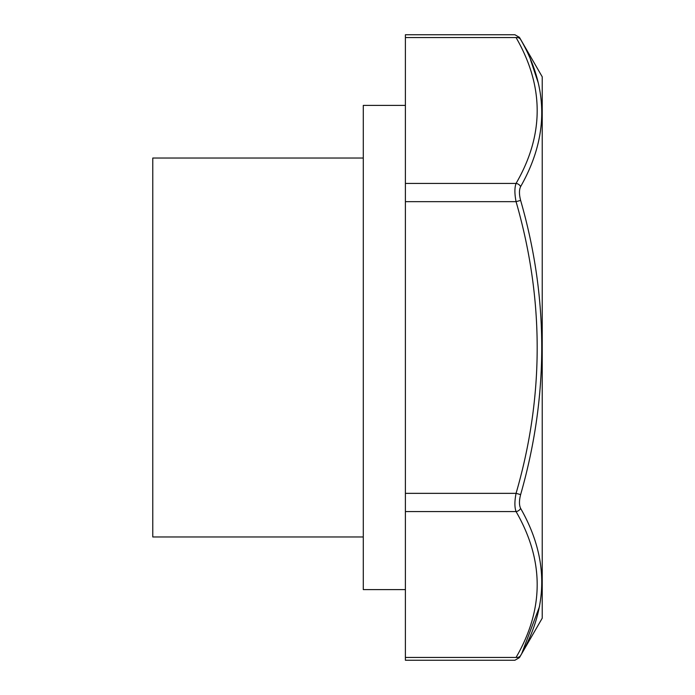 <?xml version="1.0" encoding="UTF-8"?>
<svg xmlns="http://www.w3.org/2000/svg" width="695" height="695" viewBox="0 0 695 695"><rect width="100%" height="100%" fill="white"/><g stroke="black" fill="none" stroke-linecap="round" stroke-linejoin="round"><path stroke-width="1.04" d="M363.285 536.966L152.77 536.966L152.77 158.034L363.285 158.034M405.394 105.405L363.285 105.405L363.285 589.595L405.394 589.595M542.23 347.5L542.23 618.185L519.46 657.618L514.899 660.25L405.394 660.25L405.394 34.75L514.899 34.75L519.46 37.382L542.23 76.815L542.23 347.5M541.614 122.607L542.022 113.424M538.364 83.209L530.511 59.779M405.394 201.654L516.064 201.654C514.517 193.688 514.517 187.607 516.064 183.419C544.22 134.986 544.22 86.371 516.064 37.573C514.517 33.829 514.517 33.829 516.064 37.573A5.265 4.396 -28.9 0 1 520.625 39.493C519.078 36.696 519.078 36.696 520.625 39.493C548.781 88.048 548.781 137.08 520.625 186.608C519.078 189.787 519.078 194.383 520.625 200.395C548.781 298.207 548.781 396.272 520.625 494.605C519.078 500.591 519.078 505.187 520.625 508.393C548.781 557.659 548.781 606.692 520.625 655.507C519.078 658.304 519.078 658.304 520.625 655.507A5.265 4.396 -151.1 0 1 516.064 657.427C514.517 661.171 514.517 661.171 516.064 657.427C544.22 608.994 544.22 560.379 516.064 511.581C514.517 507.359 514.517 501.286 516.064 493.346C544.22 396.48 544.22 299.25 516.064 201.654L520.625 200.395M521.875 653.196L539.572 606.396M520.625 494.605L516.064 493.346L405.394 493.346M520.625 508.393A5.265 4.396 151.1 0 1 516.064 511.581L405.394 511.581M405.394 183.419L516.064 183.419A5.265 4.396 28.9 0 1 520.625 186.608M516.064 657.427L405.394 657.427M516.064 37.573L405.394 37.573"/></g></svg>
